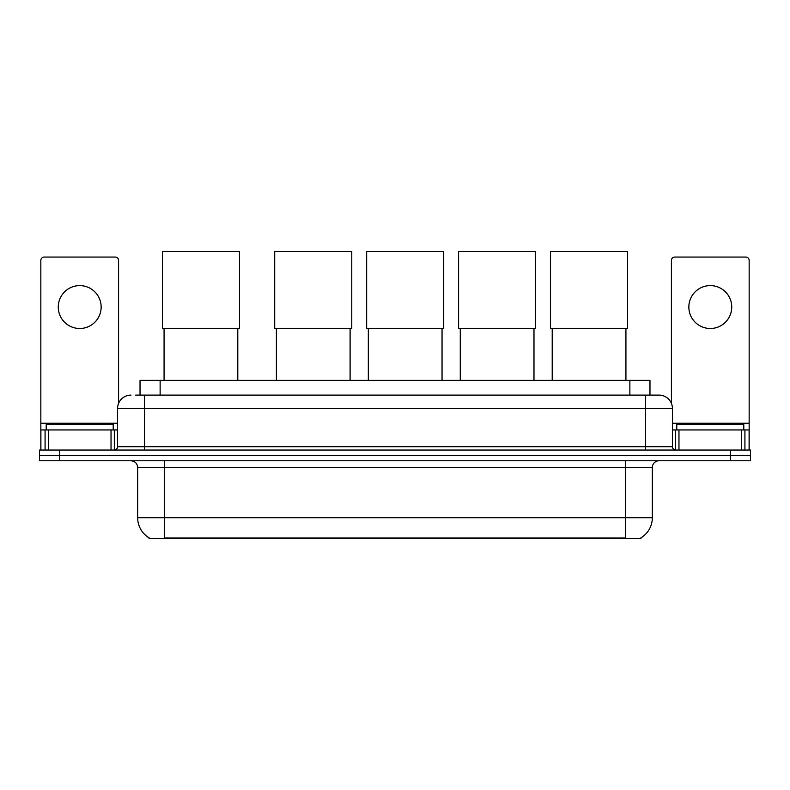 <?xml version="1.0" encoding="UTF-8"?>
<svg xmlns="http://www.w3.org/2000/svg" width="790" height="790" viewBox="0 0 790 790"><rect width="100%" height="100%" fill="white"/><g stroke="black" fill="none" stroke-linecap="round" stroke-linejoin="round"><path stroke-width="1.19" d="M135.663 395.099L144.373 395.099L135.663 395.099L140.028 395.099L140.028 380.355L649.973 380.355L649.973 395.099M640.937 537.852L640.937 538.504L149.063 538.504L149.063 537.852M149.261 537.97A23.453 23.453 0 0 1 137.677 517.736L164.478 517.736L164.478 537.97L625.522 537.97L625.522 517.736L652.323 517.736L652.323 467.473A6.705 6.705 0 0 1 659.028 460.777M137.677 517.736L137.677 467.473C137.272 463.404 135.041 461.172 130.972 460.777M640.739 537.97A23.453 23.453 0 0 0 652.323 517.736M59.605 450.053L750.5 450.053L750.5 455.415L39.5 455.415L39.5 460.777L59.605 460.777L59.605 455.415L39.5 455.415L39.5 450.053L59.605 450.053L59.605 455.415L750.5 455.415L750.5 460.777L59.605 460.777M130.972 395.099A13.4 13.4 0 0 0 117.572 408.499L117.572 446.696A3.348 3.348 0 0 1 114.214 450.053M659.028 395.099L645.627 395.099L659.028 395.099A13.4 13.4 0 0 1 672.428 408.499L672.428 446.696C672.626 448.74 673.742 449.856 675.786 450.053M672.428 408.499L144.373 408.499L144.373 395.099L645.627 395.099L645.627 446.696L672.428 446.696M113.217 429.948L113.217 424.586L46.205 424.586L46.205 429.948M79.711 285.605A21.448 21.448 0 0 0 58.263 307.043A21.448 21.448 0 0 0 79.711 328.492A21.448 21.448 0 0 0 101.15 307.043A21.448 21.448 0 0 0 79.711 285.605M111.035 450.053L111.035 429.948L48.378 429.948L48.378 450.053M118.579 403.413L118.579 260.404A3.348 3.348 0 0 0 115.222 257.056L44.191 257.056A3.348 3.348 0 0 0 40.843 260.404L40.843 429.948L48.378 429.948M111.035 429.948L117.572 429.948M40.843 450.053L40.843 429.948M743.795 429.948L743.795 424.586L676.783 424.586L676.783 429.948M164.073 328.561L164.073 380.355M237.79 328.561L237.79 380.355M162.404 251.497L239.469 251.497L239.469 328.561L162.404 328.561L162.404 251.497M276.391 328.561L276.391 380.355M350.098 328.561L350.098 380.355M274.713 251.497L351.777 251.497L351.777 328.561L274.713 328.561L274.713 251.497M368.328 328.561L368.328 380.355M442.045 328.561L442.045 380.355M366.659 251.497L443.713 251.497L443.713 328.561L366.659 328.561L366.659 251.497M460.274 328.561L460.274 380.355M533.981 328.561L533.981 380.355M458.595 251.497L535.66 251.497L535.66 328.561L458.595 328.561L458.595 251.497M552.21 328.561L552.21 380.355M625.927 328.561L625.927 380.355M550.531 251.497L627.596 251.497L627.596 328.561L550.531 328.561L550.531 251.497M710.289 285.605A21.448 21.448 0 0 0 688.85 307.043A21.448 21.448 0 0 0 710.289 328.492A21.448 21.448 0 0 0 731.738 307.043A21.448 21.448 0 0 0 710.289 285.605M741.622 450.053L741.622 429.948L678.966 429.948L678.966 450.053M749.157 450.053L749.157 429.948L749.157 450.053M741.622 429.948L749.157 429.948L749.157 260.404A3.348 3.348 0 0 0 745.809 257.056L674.779 257.056A3.348 3.348 0 0 0 671.421 260.404L671.421 403.413M672.428 429.948L678.966 429.948M622.846 538.504L622.846 537.852M167.154 538.504L167.154 537.852M160.133 395.099L160.133 380.355M629.867 395.099L629.867 380.355M625.522 460.777L625.522 467.473L137.677 467.473M652.323 467.473L625.522 467.473L625.522 517.736L164.478 517.736L164.478 460.777M730.394 460.777L730.394 450.053M144.373 450.053L144.373 408.499L117.572 408.499M117.572 446.696L645.627 446.696L645.627 450.053M117.572 423.243L40.843 423.243M114.333 429.948L114.333 450.053M40.892 429.948L40.892 450.053M45.079 450.053L45.079 429.948M749.157 423.243L672.428 423.243M749.108 450.053L749.108 429.948M744.921 429.948L744.921 450.053M675.667 450.053L675.667 429.948"/></g></svg>

